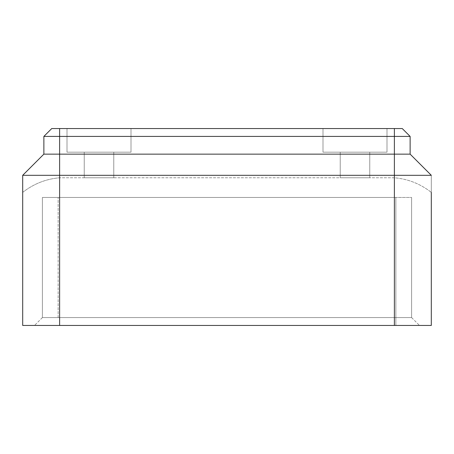 <?xml version="1.0" encoding="UTF-8"?>
<svg xmlns="http://www.w3.org/2000/svg" width="454" height="454" viewBox="0 0 454 454"><rect width="100%" height="100%" fill="white"/><g stroke="black" fill="none" stroke-linecap="round" stroke-linejoin="round"><path stroke-width="0.34" stroke-dasharray="2.27 1.7" d="M386.995 128.544L386.995 152.169L322.998 152.169L386.995 152.169L322.998 152.169L386.995 152.169L322.998 152.169L386.995 152.169L322.998 152.169L386.995 152.169L322.998 152.169L386.995 152.169L322.998 152.169L386.995 152.169L322.998 152.169L386.995 152.169L322.998 152.169L386.995 152.169L386.995 128.544L322.998 128.544L322.998 152.169L322.998 128.544L386.995 128.544L322.998 128.544L386.995 128.544L386.995 152.169L386.995 128.544L322.998 128.544L322.998 152.169L322.998 128.544L386.995 128.544L322.998 128.544L386.995 128.544L322.998 128.544L322.998 152.169L322.998 128.544L386.995 128.544L322.998 128.544L386.995 128.544L386.995 152.169L386.995 128.544L322.998 128.544L322.998 152.169L322.998 128.544L386.995 128.544L322.998 128.544L386.995 128.544L386.995 152.169L386.995 128.544M354.994 152.169L369.766 152.169L340.228 152.169L369.766 152.169L340.228 152.169L369.766 152.169L369.766 177.769L340.228 177.769L369.766 177.769L340.228 177.769L369.766 177.769L340.228 177.769L369.766 177.769L340.228 177.769L369.766 177.769L340.228 177.769L369.766 177.769L369.766 152.169L340.228 152.169L340.228 177.769L354.994 177.769L340.228 177.769L340.228 152.169L369.766 152.169L340.228 152.169L369.766 152.169L369.766 177.769L369.766 152.169L340.228 152.169L340.228 177.769L340.228 152.169L369.766 152.169L354.994 152.169M67.005 128.544L67.005 152.169L131.002 152.169L67.005 152.169L131.002 152.169L67.005 152.169L131.002 152.169L67.005 152.169L131.002 152.169L67.005 152.169L131.002 152.169L67.005 152.169L131.002 152.169L67.005 152.169L131.002 152.169L67.005 152.169L131.002 152.169L67.005 152.169L67.005 128.544L131.002 128.544L131.002 152.169L131.002 128.544L67.005 128.544L131.002 128.544L67.005 128.544L131.002 128.544L67.005 128.544L131.002 128.544L67.005 128.544L67.005 152.169L67.005 128.544L67.005 152.169L67.005 128.544L131.002 128.544L131.002 152.169L131.002 128.544L131.002 152.169L131.002 128.544L67.005 128.544L131.002 128.544L67.005 128.544L67.005 152.169L67.005 128.544L131.002 128.544L67.005 128.544M113.772 152.169L84.234 152.169L113.772 152.169L84.234 152.169L113.772 152.169L113.772 177.769L84.234 177.769L113.772 177.769L84.234 177.769L113.772 177.769L84.234 177.769L113.772 177.769L84.234 177.769L113.772 177.769L84.234 177.769L113.772 177.769L84.234 177.769L113.772 177.769L84.234 177.769L113.772 177.769L113.772 152.169L84.234 152.169L84.234 177.769L84.234 152.169L113.772 152.169L84.234 152.169L113.772 152.169L84.234 152.169L113.772 152.169L113.772 177.769L113.772 152.169L84.234 152.169L84.234 177.769L84.234 152.169L113.772 152.169L84.234 152.169L113.772 152.169L84.234 152.169L113.772 152.169L113.772 177.769L113.772 152.169M59.622 325.456L59.622 175.312L22.7 175.312L22.7 325.456L431.3 325.456L431.3 175.312L410.132 154.139L43.868 154.139L43.868 136.421L51.745 128.544L394.378 128.544L51.745 128.544L59.622 128.544L51.745 128.544L43.868 136.421L59.622 136.421L43.868 136.421L51.745 128.544L43.868 136.421L51.745 128.544L43.868 136.421L51.745 128.544L402.255 128.544L59.622 128.544L402.255 128.544L394.378 128.544L402.255 128.544L394.378 128.544L402.255 128.544L410.132 136.421L59.622 136.421L410.132 136.421L402.255 128.544L410.132 136.421L43.868 136.421L394.378 136.421L43.868 136.421L43.868 154.139L394.378 154.139L43.868 154.139L43.868 136.421L43.868 154.139L43.868 136.421L43.868 154.139L59.622 154.139L43.868 154.139L59.622 154.139L43.868 154.139L43.868 136.421M22.7 192.371C33.675 183.819 45.979 178.95 59.622 177.769C45.979 178.95 33.675 183.819 22.7 192.371L22.7 175.312L22.7 192.371L22.7 175.312L22.7 192.371L22.7 175.312L43.868 154.139L22.7 175.312L22.7 192.371C33.675 183.819 45.979 178.95 59.622 177.769L394.378 177.769C408.021 178.95 420.325 183.819 431.3 192.371L431.3 175.312L431.3 192.371L431.3 175.312L431.3 192.371L431.3 175.312L410.132 154.139L410.132 136.421L402.255 128.544L410.132 136.421L402.255 128.544L410.132 136.421L59.622 136.421L410.132 136.421L410.132 154.139L410.132 136.421L410.132 154.139L394.378 154.139L410.132 154.139L410.132 136.421L410.132 154.139L59.622 154.139L410.132 154.139L410.132 136.421M395.854 325.456L34.515 325.456L419.485 325.456L34.515 325.456L419.485 325.456L34.515 325.456L419.485 325.456L34.515 325.456L419.485 325.456L395.854 325.456L395.854 317.579L58.146 317.579L411.608 317.579L411.608 197.462L42.392 197.462L411.608 197.462L42.392 197.462L411.608 197.462L411.608 317.579L395.854 317.579L411.608 317.579L411.608 197.462L411.608 317.579L42.392 317.579L42.392 197.462L395.854 197.462L42.392 197.462L42.392 317.579L58.146 317.579L42.392 317.579L42.392 197.462L42.392 317.579L411.608 317.579L411.608 197.462L411.608 317.579L42.392 317.579L42.392 197.462L42.392 317.579L411.608 317.579L411.608 197.462L411.608 317.579L42.392 317.579L42.392 197.462L42.392 317.579L395.854 317.579L395.854 197.462L395.854 325.456M22.7 175.312L43.868 154.139M410.132 154.139L431.3 175.312L410.132 154.139L431.3 175.312L410.132 154.139L431.3 175.312L394.378 175.312L394.378 154.139L394.378 177.769L394.378 154.139L394.378 177.769L394.378 154.139L394.378 177.769L59.622 177.769L394.378 177.769C408.021 178.95 420.325 183.819 431.3 192.371C420.325 183.819 408.021 178.95 394.378 177.769L394.378 128.544M131.002 128.544L131.002 152.169L131.002 128.544M59.622 128.544L59.622 177.769L59.622 154.139L59.622 177.769L59.622 154.139L59.622 177.769L59.622 154.139L59.622 175.312L394.378 175.312L394.378 325.456M42.392 317.579L34.515 325.456L42.392 317.579M411.608 317.579L419.485 325.456L411.608 317.579M58.146 317.579L58.146 197.462L58.146 317.579M394.378 154.139L394.378 136.421L394.378 154.139M84.234 152.169L84.234 177.769L84.234 152.169M369.766 152.169L369.766 177.769L369.766 152.169M340.228 152.169L340.228 177.769L340.228 152.169"/><path stroke-width="0.68" d="M431.3 192.371L431.3 325.456L394.378 325.456L394.378 175.312L431.3 175.312L410.132 154.139L410.132 136.421L402.255 128.544L51.745 128.544L43.868 136.421L410.132 136.421M394.378 325.456L22.7 325.456L22.7 175.312L43.868 154.139L410.132 154.139M394.378 128.544L394.378 175.312L59.622 175.312L59.622 128.544M43.868 154.139L43.868 136.421M22.7 175.312L59.622 175.312L59.622 325.456"/></g></svg>
